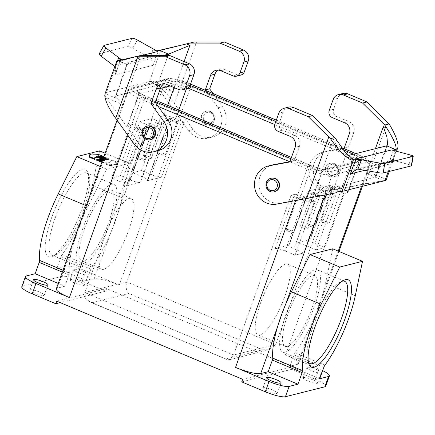 <?xml version="1.0" encoding="UTF-8"?>
<svg xmlns="http://www.w3.org/2000/svg" width="435" height="435" viewBox="0 0 435 435"><rect width="100%" height="100%" fill="white"/><g stroke="black" fill="none" stroke-linecap="round" stroke-linejoin="round"><path stroke-width="0.33" stroke-dasharray="2.17 1.63" d="M353.356 160.02L353.769 159.868M395.806 149.297L396.274 149.227M110.892 165.871L109.457 165.485L110.892 165.871L111.126 165.224L110.017 164.756L109.783 165.403M110.006 165.67L110.24 165.023L111.126 165.224M110.947 165.267L110.713 165.914M110.017 164.756L109.691 165.425M110.088 165.594L110.245 164.968L110.011 165.615M109.919 164.783L110.316 164.952M110.245 164.968L109.799 164.816L109.566 165.458M109.457 165.485L109.691 164.843L110.24 165.023M110.871 159.618L111.132 161.086L108.522 162.255L102.111 161.82L107.287 164L113.948 164.637L116.613 163.603L116.047 161.793L110.871 159.618L110.637 160.265L115.819 162.44L116.384 164.251L113.714 165.284L107.059 164.642L107.287 164M116.047 161.793L115.819 162.44M107.059 164.642L101.877 162.467L102.111 161.82M101.877 162.467L108.288 162.897L110.898 161.728L110.637 160.265M94.765 157.742L94.863 159.514M89.121 155.534L91.785 154.496L98.446 155.137L103.622 157.312M98.674 154.496L98.446 155.137M96.537 160.096L98.712 160.292L101.056 161.619M99.289 161.341L99.968 161.249L99.457 160.874M99.06 160.7L97.706 160.417L97.935 159.775L97.706 160.417L98.968 160.95M102.513 160.531L103.296 160.493L102.627 160.21M98.484 158.976L98.256 159.623L100.833 160.455L98.625 159.531L98.788 159.074M101.067 159.814L100.833 160.455M98.625 159.531L99.24 158.791M99.006 159.433L103.062 161.14L103.296 160.493M103.062 161.14L102.279 161.178M102.79 160.624L102.557 161.265M102.247 161.167L99.914 160.412L102.176 161.363M100.148 159.77L99.914 160.412M101.208 161.2L97.75 159.748L97.897 159.346M97.75 159.748L98.256 159.623M102.687 160.036L103.987 160.319L102.769 159.808M103.987 160.319L103.758 160.966L103.361 161.064L103.595 160.417M103.361 161.064L99.305 159.357L99.474 158.889M99.305 159.357L99.93 158.617M99.697 159.259L103.758 160.966M102.877 159.509L104.188 160.27L105.205 160.015L102.959 159.281M104.008 160.254L104.971 160.662L103.954 160.917L100.208 159.128L103.699 160.336L104.242 159.612M103.699 160.336L103.932 159.689M105.205 160.015L104.971 160.662M103.954 160.917L104.188 160.27M102.997 160.51L103.225 159.868M103.307 160.433L103.535 159.786M100.208 159.128L100.333 158.786M100.605 159.031L100.838 158.389M104.851 160.085L103.856 159.754L104.21 159.074L105.085 159.438L104.21 159.074L103.981 159.716L104.851 160.085L105.085 159.438M103.1 158.895L103.225 158.933C104.699 159.803 105.754 160.064 106.379 159.721L103.274 158.411M103.171 159.379L101.698 158.759L102.089 158.655L106.151 160.363C105.52 160.711 104.465 160.45 102.992 159.574L100.931 158.949L103.155 159.384L103.405 158.731M103.155 159.384L103.383 158.737M101.698 158.759L101.877 158.258M102.089 158.655L102.323 158.014M106.379 159.721L106.151 160.363M102.992 159.574L103.225 158.933M100.931 158.949L101.094 158.498M101.409 158.829L101.643 158.182M105.319 159.455L105.547 158.808M105.526 159.525L105.101 159.373M104.373 159.118L104.857 158.411L105.759 158.884M105.33 158.731L104.607 158.476M104.623 159.058L104.857 158.411M105.199 159.346L105.433 158.699M105.384 159.433L105.613 158.791M105.558 159.52L105.792 158.873M105.727 159.601L105.961 158.954M103.323 158.28L107.461 159.449L103.525 157.709M103.514 157.742L104.074 158.019L103.405 158.052M103.84 158.661L103.247 158.367L103.639 158.269L107.233 160.091L102.23 158.623L103.84 158.661L104.074 158.019M103.399 158.775L103.628 158.128M103.247 158.367L103.367 158.035M103.639 158.269L103.873 157.622M107.461 159.449L107.233 160.091M106.782 160.205L107.01 159.558M102.23 158.623L102.432 158.057M102.66 158.514L102.894 157.872M104.411 157.486L108.07 159.292L108.467 159.194L106.988 158.574L107.418 158.465L109.294 158.987L105.237 157.28L104.84 157.383L106.439 158.052L104.411 157.486L104.177 158.133L105.776 158.802L106.439 158.052M105.776 158.802L106.01 158.161M106.205 158.699L104.607 158.025L104.84 157.383M104.607 158.025L105.237 157.28M105.004 157.927L108.663 159.732L108.897 159.085M109.294 158.987L109.06 159.629M108.663 159.732L107.184 159.107L107.418 158.465M107.184 159.107L106.754 159.215L106.988 158.574M106.754 159.215L108.239 159.841L108.467 159.194M108.239 159.841L107.842 159.939L108.07 159.292M107.842 159.939L103.786 158.231L104.014 157.59M103.786 158.231L104.177 158.133M160.069 153.756A4.181 0.783 19.8 0 0 165.322 154.844A4.181 0.783 19.8 0 0 161.651 152.69A4.181 0.783 19.8 0 0 157.448 152.011A4.181 0.783 19.8 0 0 160.069 153.756M172.135 120.256A4.181 0.783 19.8 0 0 177.382 121.343A4.181 0.783 19.8 0 0 173.712 119.19A4.181 0.783 19.8 0 0 169.509 118.51A4.181 0.783 19.8 0 0 172.135 120.256M307.3 367.271A7.667 1.441 -160.2 0 1 315.582 369.152A7.667 1.441 -160.2 0 1 321.334 372.735A7.667 1.441 -160.2 0 1 313.63 371.49A7.667 1.441 -160.2 0 1 306.903 367.542A7.667 1.441 -160.2 0 1 307.3 367.271M303.592 377.58A7.667 1.441 19.8 0 0 303.195 377.846A7.667 1.441 19.8 0 0 309.921 381.799A7.667 1.441 19.8 0 0 317.621 383.045A7.667 1.441 19.8 0 0 311.868 379.456A7.667 1.441 19.8 0 0 303.592 377.58M271.282 178.176A6.971 6.596 -104.1 0 0 266.785 182.33A6.971 6.596 -104.1 0 0 268.08 189.47A6.971 6.596 -104.1 0 0 274.686 191.699M359.653 169.258L394.148 160.586L409.107 164.615A5.579 0.778 -169.9 0 1 411.559 165.719M325.472 167.573A6.971 6.596 75.9 0 1 329.975 163.419A6.971 6.596 75.9 0 1 338.071 168.573A6.971 6.596 75.9 0 1 333.373 176.942A6.971 6.596 75.9 0 1 326.767 174.712A6.971 6.596 75.9 0 1 325.472 167.573M344.128 148.308L348.506 147.204L353.769 132.588A8.363 7.912 -104.1 0 0 349.115 121.735L336.717 116.52A5.579 5.274 75.9 0 1 333.612 109.283L337.511 98.462A8.363 7.912 75.9 0 1 342.91 93.476M387.471 122.235L365.313 183.782L335.363 189.345A19.521 18.466 75.9 0 1 313.63 174.12A19.521 18.466 75.9 0 1 326.913 151.25A19.521 18.466 75.9 0 1 327.985 151.016L343.128 148.204M344.237 147.998L348.506 147.204M365.313 183.782L385.66 180.297L383.572 180.677L366.46 173.489L373.415 173.989L386.313 179.454A25.094 4.709 -160.2 0 1 386.258 179.775M205.614 90.404L208.109 93.889L339.583 149.151L323.602 152.119A19.521 18.466 -104.1 0 0 322.531 152.353A19.521 18.466 -104.1 0 0 309.252 175.223A19.521 18.466 -104.1 0 0 330.981 190.443L383.572 180.677M348.136 155.534L345.537 156.187L351.643 158.753M338.136 191.569L325.782 186.376A13.942 2.615 19.8 0 0 334.238 187.577L375.405 177.224A13.942 2.615 19.8 0 0 376.128 176.735A13.942 2.615 19.8 0 0 373.959 174.261M385.66 180.297L386.285 179.383L373.42 173.978M391.614 149.934L395.638 151.902C393.588 150.858 392.919 150.2 393.637 149.923M394.148 160.586L391.543 160.542L388.895 162.994L388.672 164.294L365.014 170.243M289.819 161.961L294.201 160.863L299.459 146.247A8.363 7.912 -104.1 0 0 294.805 135.388L282.407 130.179A5.579 5.274 75.9 0 1 279.308 122.942L283.201 112.116A8.363 7.912 75.9 0 1 288.601 107.13M336.82 140.63L333.4 139.195L338.838 149.689L344.536 156.056L345.537 156.187L334.238 187.577M325.782 186.376C322.781 185.865 319.692 185.756 316.533 186.044L333.64 193.232L335.918 192.803M263.295 387.715A7.667 1.441 19.8 0 0 262.898 387.982A7.667 1.441 19.8 0 0 269.629 391.935A7.667 1.441 19.8 0 0 277.329 393.175A7.667 1.441 19.8 0 0 271.576 389.591A7.667 1.441 19.8 0 0 263.295 387.715M338.245 251.131L313.82 318.975A59.948 15.829 112.8 0 0 322.911 293.717A59.948 15.829 -67.2 0 0 325.527 283.256L355.275 295.762M297.491 364.329L313.82 318.975A59.948 15.829 -67.2 0 1 295.175 352.709A2.789 0.734 112.8 0 0 294.071 354.868L289.987 366.216L297.491 364.329A20.913 3.926 19.8 0 0 298.573 363.595A20.913 3.926 19.8 0 0 285.463 354.857L318.937 368.929L315.228 379.233L291.673 369.337L292.597 366.759L106.646 288.601L56.719 301.156M332.753 248.82L325.527 283.256M277.59 326.674L285.567 304.516M104.395 236.896A38.34 10.125 -67.2 0 1 131.294 198.523A38.34 10.125 -67.2 0 1 125.775 237.793A38.34 10.125 -67.2 0 1 101.583 269.216A38.34 10.125 -67.2 0 1 104.395 236.896M84.559 228.56A38.34 10.125 -67.2 0 1 111.463 190.187A38.34 10.125 -67.2 0 1 105.939 229.452A38.34 10.125 -67.2 0 1 81.747 260.875A38.34 10.125 -67.2 0 1 84.559 228.56M82.59 229.055A44.615 11.778 -67.2 0 1 113.894 184.402A44.615 11.778 -67.2 0 1 107.467 230.093A44.615 11.778 -67.2 0 1 79.317 266.66A44.615 11.778 -67.2 0 1 82.59 229.055M55.316 217.592A44.615 11.778 112.8 0 0 52.042 255.198A44.615 11.778 112.8 0 0 55.68 254.877A44.615 11.778 112.8 0 0 80.192 218.631A44.615 11.778 112.8 0 0 88.93 175.762A44.615 11.778 112.8 0 0 86.619 172.94A44.615 11.778 112.8 0 0 55.316 217.592M51.961 216.771A47.404 12.517 112.8 0 0 52.347 256.384A47.404 12.517 112.8 0 0 78.392 217.875A47.404 12.517 112.8 0 0 87.674 172.325A47.404 12.517 112.8 0 0 51.961 216.771M85.874 270.967A16.731 3.137 19.8 0 0 65.745 266.035L62.031 276.345A16.731 3.137 -160.2 0 1 82.166 281.276L85.874 270.967L119.348 285.039A20.913 3.926 19.8 0 0 94.183 278.873L86.679 280.76L90.855 269.162A2.789 0.734 -67.2 0 1 91.948 267.014A59.948 15.829 112.8 0 0 111.066 231.969L119.043 209.811A59.948 15.829 112.8 0 0 122.099 197.833L129.331 163.397L106.559 169.123L87.962 206.418A59.948 15.829 112.8 0 0 82.813 217.516L73.722 242.768A59.948 15.829 112.8 0 0 69.372 272.908A2.789 0.734 -67.2 0 1 68.98 274.893L64.897 286.235L58.257 283.446M106.559 169.123L100.354 166.518M30.232 289.753A7.667 1.441 19.8 0 0 29.841 290.025A7.667 1.441 19.8 0 0 36.567 293.973A7.667 1.441 19.8 0 0 44.267 295.218A7.667 1.441 19.8 0 0 38.514 291.629A7.667 1.441 19.8 0 0 30.232 289.753M74.238 269.314A7.667 1.441 -160.2 0 1 82.519 271.19A7.667 1.441 -160.2 0 1 88.272 274.779A7.667 1.441 -160.2 0 1 80.573 273.533A7.667 1.441 -160.2 0 1 73.841 269.58A7.667 1.441 -160.2 0 1 74.238 269.314M70.53 279.623A7.667 1.441 19.8 0 0 70.133 279.89A7.667 1.441 19.8 0 0 76.859 283.843A7.667 1.441 19.8 0 0 84.564 285.088A7.667 1.441 19.8 0 0 78.811 281.499A7.667 1.441 19.8 0 0 70.53 279.623M99.577 150.891L92.35 185.326A59.948 15.829 -67.2 0 1 62.194 254.508A2.789 0.734 112.8 0 0 61.101 256.661L56.925 268.254L86.679 280.76M129.331 163.397L105.139 153.229M201.508 115.471A6.971 6.596 75.9 0 1 206.005 111.316A6.971 6.596 75.9 0 1 214.102 116.466A6.971 6.596 75.9 0 1 209.404 124.834A6.971 6.596 75.9 0 1 202.802 122.605A6.971 6.596 75.9 0 1 201.508 115.471M99.196 53.788A5.579 1.289 -150.3 0 1 99.479 53.603L127.624 46.529A5.579 1.289 -150.3 0 1 132.697 48.285L148.585 57.224L114.095 65.897M121.963 60.025L122.447 60.383L121.795 60.063M141.288 55.647L122.447 60.383M114.84 66.555L115.215 66.985L115.846 73.205L115.003 74.88L153.354 65.239C153.446 62.955 152.321 60.623 149.993 58.241L148.585 57.224M156.437 50.743L152.93 49.737L157.78 51.499M147.318 126.074A6.971 6.596 -104.1 0 0 142.816 130.228A6.971 6.596 -104.1 0 0 144.11 137.362A6.971 6.596 -104.1 0 0 150.717 139.591M186.452 88.751A5.579 5.274 75.9 0 1 183.233 88.495L170.835 83.286A8.363 7.912 -104.1 0 0 166.012 82.9A8.363 7.912 -104.1 0 0 163.908 83.792M158.155 150.662A19.521 18.466 75.9 0 1 138.689 143.164L106.037 97.57L123.143 104.759L117.504 98.832L105.145 93.639M104.77 95.651L106.037 97.57M118.396 60.878A13.942 3.681 112.8 0 0 118.673 60.835L127.352 64.483L162.456 55.653M153.321 81.524L165.675 86.717A13.942 2.615 19.8 0 0 157.225 85.516L116.053 95.869A13.942 2.615 19.8 0 0 115.335 96.358A13.942 2.615 19.8 0 0 117.504 98.832M105.199 93.318A25.094 4.709 -160.2 0 1 106.499 92.443L117.814 61.02M160.732 50.226L149.422 81.649L106.499 92.443M149.422 81.649A25.094 4.709 -160.2 0 1 153.327 81.524L154.517 83.145C161.108 87.473 167.736 94.27 174.402 103.541L196.56 41.994M123.143 104.759L140.01 57.909C132.392 61.243 124.84 65.098 127.352 64.483L126.802 64.494L115.335 96.358M118.673 60.835L120.424 60.394L115.003 74.88M240.762 75.092A5.579 5.274 75.9 0 1 237.543 74.836L225.145 69.627A8.363 7.912 -104.1 0 0 220.322 69.247A8.363 7.912 -104.1 0 0 218.218 70.133M165.675 86.717L173.07 92.204L155.964 85.015L154.517 83.145M213.003 93.514L222.41 106.64A19.521 18.466 75.9 0 1 212.465 137.003A19.521 18.466 75.9 0 1 192.999 129.505L174.402 103.541M188.621 130.609A19.521 18.466 -104.1 0 0 208.082 138.107A19.521 18.466 -104.1 0 0 218.027 107.744L208.109 93.889L190.786 86.608L179.519 117.901L188.621 130.609L192.999 129.505M155.964 85.015L179.519 117.901L119.348 285.039M166.523 87.016L153.327 81.524M94.183 278.873L111.066 231.969A59.948 15.829 112.8 0 0 119.043 209.811L165.621 80.448A20.913 3.926 -160.2 0 1 190.786 86.608A2.789 0.734 -67.2 0 0 190.998 84.265C181.645 80.187 169.944 77.658 167.421 78.784L130.63 88.033C130.011 87.832 129.048 88.626 127.749 90.431A20.913 3.926 -160.2 0 1 128.831 89.697L165.621 80.448A2.789 2.637 -104.1 0 1 169.03 78.909L132.24 88.164A18.123 3.398 19.8 0 0 142.658 96.369L155.605 101.806M56.925 268.254L65.745 266.035M242.67 379.315L292.597 366.759M106.646 288.601L105.721 291.178L60.204 302.619M21.75 286.844A16.731 3.137 -160.2 0 1 22.615 286.257L26.328 275.948M62.031 276.345L22.615 286.257M105.721 291.178L82.166 281.276M64.897 286.235L57.393 288.122A20.913 3.926 19.8 0 0 56.311 288.856M57.393 288.122L73.722 242.768A59.948 15.829 -67.2 0 1 82.813 217.516L128.831 89.697A2.789 2.637 -104.1 0 1 132.24 88.164M127.863 135.258L140.858 99.164A20.913 3.926 -160.2 0 1 127.749 90.431L117.048 120.158M158.177 106.444L140.858 99.164A2.789 0.734 -67.2 0 1 142.658 96.369M333.64 193.232L281.053 202.998A19.521 18.466 75.9 0 1 259.32 187.779A19.521 18.466 75.9 0 1 272.604 164.908M294.201 160.863L289.933 161.651M285.463 354.857L356.901 156.431A20.913 3.926 -160.2 0 1 370.011 165.169A20.913 3.926 -160.2 0 1 368.929 165.898L332.139 175.153A20.913 3.926 -160.2 0 1 306.974 168.987L289.65 161.706M290.988 158.715L308.779 166.192A2.789 0.734 112.8 0 0 306.974 168.987L295.599 200.589M343.601 148.406L339.583 149.151L356.901 156.431A2.789 0.734 -67.2 0 0 357.108 154.082L366.281 158.802L368.298 160.368C369.701 161.238 370.272 162.837 370.011 165.169L362.393 186.327M241.74 381.892L291.673 369.337M315.228 379.233A16.731 3.137 -160.2 0 1 325.712 386.226M322.656 370.615A16.731 3.137 19.8 0 0 318.937 368.929M289.987 366.216L319.741 378.716M308.437 362.197A44.615 11.778 -67.2 0 1 307.703 360.729A44.615 11.778 -67.2 0 1 316.441 317.854A44.615 11.778 -67.2 0 1 340.953 281.614A44.615 11.778 -67.2 0 1 342.519 281.108M317.996 270.217A44.615 11.778 112.8 0 0 317.316 269.825A44.615 11.778 112.8 0 0 289.166 306.392A44.615 11.778 112.8 0 0 282.739 352.084A44.615 11.778 112.8 0 0 310.313 316.876A44.615 11.778 112.8 0 0 317.996 270.217M315.467 275.948A38.34 10.125 112.8 0 0 314.886 275.611A38.34 10.125 112.8 0 0 290.694 307.034A38.34 10.125 112.8 0 0 285.17 346.303A38.34 10.125 112.8 0 0 308.866 316.044A38.34 10.125 112.8 0 0 315.467 275.948M288.193 264.48A38.34 10.125 -67.2 0 1 281.592 304.582A38.34 10.125 -67.2 0 1 257.901 334.836A38.34 10.125 -67.2 0 1 263.425 295.572A38.34 10.125 -67.2 0 1 287.611 264.148A38.34 10.125 -67.2 0 1 288.193 264.48M288.671 231.349A4.181 0.783 19.8 0 0 293.919 232.437A4.181 0.783 19.8 0 0 290.254 230.278A4.181 0.783 19.8 0 0 286.051 229.598A4.181 0.783 19.8 0 0 288.671 231.349M300.732 197.849A4.181 0.783 19.8 0 0 305.984 198.936A4.181 0.783 19.8 0 0 302.314 196.778A4.181 0.783 19.8 0 0 298.111 196.098A4.181 0.783 19.8 0 0 300.732 197.849M309.693 226.064A4.181 0.783 19.8 0 0 314.945 227.146A4.181 0.783 19.8 0 0 311.275 224.993A4.181 0.783 19.8 0 0 307.072 224.313A4.181 0.783 19.8 0 0 309.693 226.064M321.753 192.564A4.181 0.783 19.8 0 0 327.006 193.646A4.181 0.783 19.8 0 0 323.335 191.492A4.181 0.783 19.8 0 0 319.132 190.813A4.181 0.783 19.8 0 0 321.753 192.564M302.689 227.826A4.181 0.783 19.8 0 0 307.937 228.908A4.181 0.783 19.8 0 0 304.266 226.755A4.181 0.783 19.8 0 0 300.068 226.075A4.181 0.783 19.8 0 0 302.689 227.826M314.75 194.325A4.181 0.783 19.8 0 0 319.997 195.407A4.181 0.783 19.8 0 0 316.327 193.254A4.181 0.783 19.8 0 0 312.129 192.575A4.181 0.783 19.8 0 0 314.75 194.325M308.622 190.867L289.139 244.981A8.363 1.571 19.8 0 0 288.709 245.275A8.363 1.571 19.8 0 0 293.951 248.771L303.869 252.936L323.352 198.822L313.434 194.652A8.363 1.571 -160.2 0 1 308.192 191.161A8.363 1.571 -160.2 0 1 308.622 190.867L315.631 189.105A8.363 1.571 -160.2 0 1 325.695 191.569L335.613 195.739L316.131 249.853L324.891 247.651L344.373 193.537L334.455 189.366A8.363 1.571 -160.2 0 1 329.213 185.87A8.363 1.571 -160.2 0 1 329.648 185.582L333.15 184.701L341.828 188.344A9.76 1.832 -160.2 0 1 347.946 192.422A9.76 1.832 -160.2 0 1 347.44 192.765L344.373 193.537M323.711 222.535A4.181 0.783 19.8 0 0 328.958 223.623A4.181 0.783 19.8 0 0 325.288 221.469A4.181 0.783 19.8 0 0 321.09 220.79A4.181 0.783 19.8 0 0 323.711 222.535M335.771 189.035A4.181 0.783 19.8 0 0 341.018 190.122A4.181 0.783 19.8 0 0 337.353 187.969A4.181 0.783 19.8 0 0 333.15 187.289A4.181 0.783 19.8 0 0 335.771 189.035M329.648 185.582L310.166 239.696A8.363 1.571 19.8 0 0 309.731 239.989A8.363 1.571 19.8 0 0 314.973 243.486L324.891 247.651M316.131 249.853L306.213 245.688A8.363 1.571 19.8 0 0 296.148 243.219L315.631 189.105M310.166 239.696L296.148 243.219M335.613 195.739L323.352 198.822M289.139 244.981L275.127 248.505L294.609 194.391A8.363 1.571 -160.2 0 1 304.674 196.854L314.592 201.024L295.109 255.144L303.869 252.936M295.109 255.144L285.191 250.973A8.363 1.571 19.8 0 0 275.127 248.505M314.592 201.024L311.525 201.796A9.76 1.832 -160.2 0 1 299.78 198.92L291.107 195.271L294.609 194.391M333.15 184.701L275.627 344.471L269.124 349.735L262.778 349.735L225.988 358.989L226.923 359.571L229.294 359.75L233.584 355.042L291.107 195.271M145.845 131.865L126.362 185.979A8.363 1.571 19.8 0 0 126.797 185.685A8.363 1.571 19.8 0 0 121.555 182.194L111.637 178.024L131.12 123.91L141.038 128.075A8.363 1.571 -160.2 0 1 146.28 131.571A8.363 1.571 -160.2 0 1 145.845 131.865L142.343 132.746L84.82 292.516L233.584 355.042L275.627 344.471L126.868 281.945C125.101 286.594 126.797 292.211 128.896 293.462L262.778 349.735M167.676 105.352L163.968 115.65A9.76 1.832 -160.2 0 1 175.713 118.527L184.391 122.17L126.868 281.945L84.82 292.516L85.597 298.399L90.246 302.118L92.106 302.716L128.896 293.462M146.057 157.28A4.181 0.783 19.8 0 0 151.304 158.367A4.181 0.783 19.8 0 0 147.634 156.214A4.181 0.783 19.8 0 0 143.436 155.534A4.181 0.783 19.8 0 0 146.057 157.28M158.117 123.779A4.181 0.783 19.8 0 0 163.364 124.867A4.181 0.783 19.8 0 0 159.699 122.713A4.181 0.783 19.8 0 0 155.496 122.034A4.181 0.783 19.8 0 0 158.117 123.779M139.048 159.047A4.181 0.783 19.8 0 0 144.3 160.129A4.181 0.783 19.8 0 0 140.63 157.976A4.181 0.783 19.8 0 0 136.427 157.296A4.181 0.783 19.8 0 0 139.048 159.047M151.108 125.546A4.181 0.783 19.8 0 0 156.361 126.628A4.181 0.783 19.8 0 0 152.69 124.475A4.181 0.783 19.8 0 0 148.487 123.796A4.181 0.783 19.8 0 0 151.108 125.546M125.035 162.57A4.181 0.783 19.8 0 0 130.282 163.658A4.181 0.783 19.8 0 0 126.612 161.499A4.181 0.783 19.8 0 0 122.414 160.819A4.181 0.783 19.8 0 0 125.035 162.57M137.096 129.07A4.181 0.783 19.8 0 0 142.343 130.152A4.181 0.783 19.8 0 0 138.673 127.999A4.181 0.783 19.8 0 0 134.475 127.319A4.181 0.783 19.8 0 0 137.096 129.07M131.12 123.91L128.053 124.682L139.184 93.753L160.428 88.414M142.343 132.746L133.665 129.097A9.76 1.832 -160.2 0 1 127.547 125.019A9.76 1.832 -160.2 0 1 128.053 124.682M130.315 179.992A8.363 1.571 19.8 0 0 140.38 182.455L159.862 128.341A8.363 1.571 -160.2 0 1 149.798 125.873L139.88 121.708L120.397 175.822L130.315 179.992L149.798 125.873M120.397 175.822L111.637 178.024M126.362 185.979L140.38 182.455M166.871 126.58L147.389 180.694A8.363 1.571 19.8 0 0 147.818 180.4A8.363 1.571 19.8 0 0 142.577 176.909L132.659 172.738L152.141 118.624L162.059 122.79A8.363 1.571 -160.2 0 1 167.301 126.286A8.363 1.571 -160.2 0 1 166.871 126.58L159.862 128.341M152.141 118.624L139.88 121.708M147.389 180.694L161.401 177.17L180.884 123.056A8.363 1.571 -160.2 0 1 170.819 120.587L160.901 116.417L141.418 170.536L151.336 174.707A8.363 1.571 19.8 0 0 161.401 177.17M184.391 122.17L180.884 123.056M141.418 170.536L132.659 172.738M163.968 115.65L160.901 116.417M109.75 165.784L108.891 165.208L111.474 166.137L109.75 165.784M109.984 165.137L111.708 165.496L109.12 164.56L109.984 165.137M110.082 165.11L109.424 164.675L111.403 165.387L110.082 165.11M109.854 165.757L111.17 166.029L109.196 165.316L109.854 165.757M110.207 165.691L110.436 165.044L110.822 165.159L110.436 165.044L110.196 165.697L110.588 165.806L110.196 165.697M110.822 165.159L110.588 165.806M110.501 165.028L110.272 165.67M274.257 191.808A6.971 6.596 75.9 0 1 267.645 189.584A6.971 6.596 75.9 0 1 266.35 182.444M410.798 155.099L409.107 164.615M327.588 167.877A5.579 5.274 75.9 0 1 336.636 166.54A5.579 5.274 75.9 0 1 333.422 175.468A5.579 5.274 75.9 0 1 327.588 167.877M325.913 167.464A6.971 6.596 -104.1 0 0 327.212 174.604A6.971 6.596 -104.1 0 0 333.824 176.827A6.971 6.596 -104.1 0 0 338.506 168.454A6.971 6.596 -104.1 0 0 330.41 163.31A6.971 6.596 -104.1 0 0 325.913 167.464M337.511 98.462L333.134 99.561M333.612 109.283L329.235 110.387M336.717 116.52L332.34 117.624M349.115 121.735L344.737 122.833M353.769 132.588L349.392 133.692M335.363 189.345L330.981 190.443M386.71 145.834L375.405 177.224M366.46 173.489L375.394 148.683M388.183 171.705L395.632 151.016M392.696 160.401L395.638 151.902M393.463 150.428L388.672 164.294M299.459 146.247L295.082 147.351M294.805 135.388L290.428 136.492M282.407 130.179L278.03 131.283M279.308 122.942L274.925 124.04M283.201 112.116L278.824 113.22M333.4 139.195L316.533 186.044M294.071 354.868L323.825 367.374M324.923 365.215L295.175 352.709M87.962 206.418L86.25 205.695M122.099 197.833L92.35 185.326M203.624 115.77A5.579 5.274 75.9 0 1 212.666 114.432A5.579 5.274 75.9 0 1 209.452 123.361A5.579 5.274 75.9 0 1 203.624 115.77M201.943 115.362A6.971 6.596 -104.1 0 0 203.243 122.501A6.971 6.596 -104.1 0 0 209.855 124.72A6.971 6.596 -104.1 0 0 214.537 116.352A6.971 6.596 -104.1 0 0 206.44 111.202A6.971 6.596 -104.1 0 0 201.943 115.362M99.479 53.603L104.182 45.354M132.327 38.28L127.624 46.529M132.697 48.285L137.4 40.036M152.93 49.737L149.993 58.241M150.287 139.7A6.971 6.596 75.9 0 1 143.68 137.476A6.971 6.596 75.9 0 1 142.381 130.337M178.856 89.594L183.233 88.495M166.458 84.385L170.835 83.286M134.312 144.262L138.689 143.164M157.225 85.516L167.975 55.658M127.352 64.483L116.053 95.869M140.01 57.909L136.59 56.468M115.215 66.985L117.412 61.117M153.354 65.239L158.318 50.868M220.768 70.731L225.145 69.627M233.165 75.94L237.543 74.836M184.103 61.563L173.07 92.204M218.027 107.744L222.41 106.64M91.948 267.014L62.194 254.508M90.855 269.162L61.101 256.661M68.98 274.893L62.341 272.103M63.015 270.238L69.372 272.908M281.053 202.998L276.676 204.102M308.779 166.192A18.123 3.398 19.8 0 0 330.589 171.531A2.789 2.637 75.9 0 1 332.139 175.153L324.983 195.021M330.589 171.531L367.379 162.282A2.789 2.637 75.9 0 1 368.929 165.898L361.496 186.55M327.985 151.016L323.602 152.119M313.434 194.652L293.951 248.771M334.455 189.366L314.973 243.486M325.695 191.569L306.213 245.688M304.674 196.854L285.191 250.973M225.988 358.989L92.106 302.716M141.038 128.075L121.555 182.194M162.059 122.79L142.577 176.909M170.819 120.587L151.336 174.707M170.199 85.956L175.098 84.727A9.76 1.832 -160.2 0 1 186.843 87.604L187.98 88.077M175.713 118.527L178.774 110.017M186.43 88.756L186.843 87.604A2.789 0.734 -67.2 0 1 188.649 84.803L190.057 85.396M348.343 155.48L352.959 157.421A9.76 1.832 -160.2 0 1 359.076 161.499A9.76 1.832 -160.2 0 1 358.576 161.842L322.661 170.873A9.76 1.832 -160.2 0 1 310.916 167.997L144.801 98.174A9.76 1.832 -160.2 0 1 138.683 94.096A9.76 1.832 -160.2 0 1 139.184 93.753A2.789 2.637 -104.1 0 0 137.634 90.137L173.549 81.106A2.789 2.637 -104.1 0 1 175.098 84.727L174.071 87.587M274.768 124.557L347.913 155.3M341.828 188.344L352.959 157.421A2.789 0.734 -67.2 0 1 354.764 154.626A12.55 2.354 -160.2 0 1 361.98 160.308L326.065 169.335A12.55 2.354 -160.2 0 1 310.965 165.637L291.45 157.437M347.44 192.765L358.576 161.842A2.789 2.637 75.9 0 1 361.98 160.308M311.525 201.796L322.661 170.873A2.789 2.637 75.9 0 1 326.065 169.335M299.78 198.92L310.916 167.997A2.789 0.734 112.8 0 0 311.128 165.648A2.789 0.734 112.8 0 0 310.965 165.637M133.665 129.097L144.801 98.174A2.789 0.734 -67.2 0 0 145.002 95.825L138.52 92.242L138.683 94.096L127.547 125.019M173.549 81.106A12.55 2.354 -160.2 0 1 188.649 84.803M275.855 121.457L343.269 149.792M353.639 154.153L354.764 154.626M156.067 100.528L144.85 95.82A2.789 0.734 -67.2 0 1 145.002 95.825L156.083 100.48M144.85 95.82A12.55 2.354 -160.2 0 1 137.634 90.137M367.379 162.282A18.123 3.398 19.8 0 0 356.956 154.077L355.825 153.599M341.644 147.639L276.317 120.18M190.519 84.118A18.123 3.398 19.8 0 0 169.03 78.909M356.956 154.077A2.789 0.734 -67.2 0 1 357.108 154.082L355.912 153.577M110.751 165.18L110.523 165.822M116.384 164.251L116.613 163.603M110.898 161.728L111.132 161.086M94.596 158.041L94.83 157.399M99.968 161.249L100.197 160.607M169.509 118.51L157.448 152.011M177.382 121.343L165.322 154.844M317.621 383.045L321.334 372.735M303.195 377.846L306.903 367.542M333.373 176.942L333.814 176.833C336.657 176.387 338.31 173.984 338.773 169.612C337.81 164.887 335.021 162.788 330.41 163.31L329.975 163.419M376.128 176.735L387.601 144.871M389.26 171.433L396.524 151.255M388.901 162.994L393.332 150.167M356.716 169.302L391.543 160.548M353.16 159.678L344.536 156.056M277.329 393.175L281.043 382.871M262.898 387.982L266.611 377.672M81.747 260.875L101.583 269.216M111.463 190.187L131.294 198.523M52.042 255.198L79.317 266.66M86.619 172.94L113.894 184.402M88.93 175.762L87.674 172.325M55.68 254.877L52.347 256.384M44.267 295.218L47.98 284.909M29.841 290.025L33.549 279.716M84.564 285.088L88.272 274.779M70.133 279.89L73.841 269.58M209.404 124.834L209.844 124.725C212.688 124.285 214.346 121.876 214.808 117.51C213.841 112.785 211.051 110.68 206.44 111.202L206.005 111.316M161.635 84.004L166.012 82.9M126.83 64.549L118.206 60.927M115.846 73.205L120.696 60.247M215.945 70.345L220.322 69.247M212.465 137.003L208.082 138.107M298.573 363.595L338.957 251.43M322.531 152.353L326.913 151.25M307.703 360.729L308.959 364.166M340.953 281.614L344.286 280.102M282.739 352.084L310.014 363.546M317.316 269.825L344.591 281.287M314.886 275.611L287.611 264.148M285.17 346.303L257.901 334.836M298.111 196.098L286.051 229.598M305.984 198.936L293.919 232.437M319.132 190.813L307.072 224.313M327.006 193.646L314.945 227.146M312.129 192.575L300.068 226.075M319.997 195.407L307.937 228.908M288.709 245.275L308.192 191.161M333.15 187.289L321.09 220.79M341.018 190.122L328.958 223.623M309.731 239.989L329.213 185.87M269.124 349.735L229.294 359.75M226.929 359.555L90.252 302.108M155.496 122.034L143.436 155.534M163.364 124.867L151.304 158.367M148.487 123.796L136.427 157.296M156.361 126.628L144.3 160.129M134.475 127.319L122.414 160.819M142.343 130.152L130.282 163.658M126.797 185.685L146.28 131.571M147.818 180.4L167.301 126.286M347.946 192.422L359.076 161.499L360.37 160.178L324.472 169.204C322.351 169.394 317.903 168.209 311.123 165.643L291.466 157.383M276.334 120.131L341.578 147.557M111.474 166.137L111.708 165.496M108.891 165.208L109.12 164.56M109.424 164.675L109.196 165.316M111.403 165.387L111.17 166.029"/><path stroke-width="0.65" d="M365.014 170.243L350.316 173.935L355.743 159.449L354.215 159.835A13.942 3.681 -67.2 0 1 353.454 159.803A13.942 3.681 -67.2 0 1 353.432 159.797L344.89 151.826L334.847 137.558L330.497 138.651C339.028 151.418 349.539 161.244 353.351 160.02L342.04 191.443L384.959 180.65L388.183 171.705M353.356 160.02L353.769 159.868M160.814 50.003L186.517 43.913L189.937 45.354L168.524 54.13L159.846 50.482A13.942 3.681 112.8 0 0 160.814 50.003L160.336 50.324M118.206 60.922L139.967 55.647L117.896 60.797A13.942 3.681 112.8 0 0 117.912 60.802A13.942 3.681 112.8 0 0 118.396 60.878M118.298 60.895L117.814 61.02M395.388 149.482L386.71 145.834L387.601 144.871L386.965 137.123L383.327 126.639L386.753 128.075C391.636 135.747 397.318 146.106 395.806 149.297L396.356 149.004A13.942 3.681 -67.2 0 1 395.388 149.482L393.637 149.923L393.463 150.428M395.632 151.016L396.356 149.004M103.856 156.671L98.674 154.496L92.019 153.854L89.349 154.887L89.915 156.698L95.096 158.873L94.83 157.399L97.44 156.236L103.856 156.671L103.622 157.312L94.765 157.742M95.096 158.873L94.863 159.514L89.686 157.339L89.915 156.698M89.686 157.339L89.121 155.534L89.349 154.887M96.771 159.553L98.805 160.406L99.202 160.308L97.94 159.77C98.718 159.531 101.469 161.091 99.517 160.694L101.29 160.977L98.946 159.645L96.771 159.455L96.543 160.194L96.771 159.455M100.197 160.607L99.517 160.694L99.289 161.341L100.311 161.771L100.545 161.129M101.29 160.977L101.056 161.619L100.311 161.771M99.457 160.874L99.06 160.7M98.805 160.406L98.576 161.048L99.202 160.308M98.576 161.048L96.543 160.194M102.627 160.21L99.24 158.791L101.067 159.814L97.984 159.107L102.04 160.809L100.148 159.77L102.513 160.531M102.41 160.716L101.812 161.456L102.04 160.809M101.812 161.456L101.208 161.2M102.769 159.808L99.539 158.715L102.687 160.036M102.959 159.281L100.441 158.487L102.877 159.509M100.333 158.786L100.441 158.487M103.182 158.672L101.165 158.307L103.1 158.895M103.274 158.411L101.926 158.112L103.193 158.644M103.405 158.052L102.464 157.981L103.323 158.28M103.367 158.035L103.481 157.72M266.35 182.444A6.971 6.596 75.9 0 1 270.847 178.29C268.645 178.905 267.123 180.308 266.274 182.493C264.61 189.649 270.2 192.841 274.246 191.808L274.686 191.699A6.971 6.596 -104.1 0 0 279.379 183.331A6.971 6.596 -104.1 0 0 271.282 178.176L270.847 178.29A6.971 6.596 75.9 0 1 278.938 183.434A6.971 6.596 75.9 0 1 274.257 191.808M384.817 163.462L412.967 156.382A5.579 0.778 10.1 0 0 413.25 156.203A5.579 0.778 10.1 0 0 410.798 155.099L391.614 149.934L356.281 158.818L379.271 163.027A5.579 0.778 10.1 0 0 384.817 163.462L383.126 172.978A5.579 0.778 -169.9 0 1 377.58 172.543L357.923 169.144L356.439 169.367L350.316 173.935M413.25 156.203L411.559 165.719A5.579 0.778 -169.9 0 1 411.276 165.898L383.126 172.978M355.743 159.449C356.749 159.297 358.543 159.672 361.132 160.58L356.281 158.818M396.274 149.227L397.786 147.748C398.792 143.284 395.904 135.339 389.124 123.91L366.971 101.942L362.594 103.046L343.351 94.96A8.363 7.912 -104.1 0 0 338.528 94.574A8.363 7.912 -104.1 0 0 333.134 99.561L329.235 110.387A5.579 5.274 -104.1 0 0 332.34 117.624L344.737 122.833A8.363 7.912 75.9 0 1 349.392 133.692L344.128 148.308L343.601 148.406M389.124 123.91L384.774 125.003L362.594 103.046M338.528 94.574L342.91 93.476A8.363 7.912 75.9 0 1 347.734 93.857L366.971 101.942M343.128 148.204L344.237 147.998M386.71 145.834L348.136 155.534M389.26 171.433L386.258 179.775A25.094 4.709 -160.2 0 1 384.959 180.65M342.04 191.443A25.094 4.709 -160.2 0 1 338.136 191.569L335.918 192.803L306.626 198.539L328.784 136.992L330.497 138.651M386.753 128.075L384.774 125.003M393.425 150.418L393.637 149.923M284.224 108.233L288.601 107.13A8.363 7.912 75.9 0 1 293.424 107.516L312.667 115.601L308.284 116.7L289.047 108.614A8.363 7.912 -104.1 0 0 284.224 108.233A8.363 7.912 -104.1 0 0 278.824 113.22L274.925 124.04A5.579 5.274 -104.1 0 0 278.03 131.283L290.428 136.492A8.363 7.912 75.9 0 1 295.082 147.351L289.819 161.961L269.292 165.773A19.521 18.466 -104.1 0 0 268.226 166.007A19.521 18.466 -104.1 0 0 254.943 188.877A19.521 18.466 -104.1 0 0 276.676 204.102L306.626 198.539M312.667 115.601L334.847 137.558M328.784 136.992L308.284 116.7M267.008 377.406A7.667 1.441 -160.2 0 1 275.284 379.282A7.667 1.441 -160.2 0 1 281.043 382.871A7.667 1.441 -160.2 0 1 273.338 381.625A7.667 1.441 -160.2 0 1 266.611 377.672A7.667 1.441 -160.2 0 1 267.008 377.406M328.555 376.503L324.847 386.807A16.731 3.137 -160.2 0 0 325.712 386.226L329.42 375.916A16.731 3.137 19.8 0 1 328.555 376.503L319.741 378.716L323.825 367.374A2.789 0.734 -67.2 0 1 324.923 365.215A59.948 15.829 112.8 0 0 355.275 295.762L362.507 261.326L339.73 267.052L321.139 304.348A59.948 15.829 112.8 0 0 302.521 370.625A2.789 0.734 -67.2 0 1 302.129 372.599L297.959 384.197L268.205 371.691L272.381 360.093A2.789 0.734 112.8 0 0 272.772 358.119A59.948 15.829 -67.2 0 1 277.59 326.674A59.948 15.829 -67.2 0 1 285.567 304.516A59.948 15.829 -67.2 0 1 291.385 291.841L309.981 254.551L332.753 248.82L362.507 261.326M309.981 254.551L339.73 267.052M324.847 386.807L285.431 396.72A16.731 3.137 -160.2 0 1 265.296 391.788L269.009 381.484L235.536 367.412A20.913 3.926 19.8 0 0 260.701 373.578L268.205 371.691M269.009 381.484A16.731 3.137 19.8 0 0 289.139 386.416L297.959 384.197M100.354 166.518L76.805 156.622L99.577 150.891L105.139 153.229M58.257 283.446L35.143 273.735L39.226 262.387A2.789 0.734 112.8 0 0 39.618 260.407A59.948 15.829 -67.2 0 1 58.208 193.912L76.805 156.622M33.946 279.444A7.667 1.441 -160.2 0 1 42.228 281.325A7.667 1.441 -160.2 0 1 47.98 284.909A7.667 1.441 -160.2 0 1 40.276 283.663A7.667 1.441 -160.2 0 1 33.549 279.716A7.667 1.441 -160.2 0 1 33.946 279.444M141.288 55.647L157.78 51.499L137.4 40.036A5.579 1.289 29.7 0 0 132.327 38.28L104.182 45.354A5.579 1.289 29.7 0 0 103.9 45.539A5.579 1.289 29.7 0 0 105.874 47.964L121.963 60.025M114.84 66.555L101.17 56.213A5.579 1.289 -150.3 0 1 99.196 53.788L103.9 45.539M142.381 130.337A6.971 6.596 75.9 0 1 146.878 126.183C144.676 126.802 143.153 128.2 142.305 130.386C140.641 137.547 146.231 140.733 150.276 139.706L150.717 139.591A6.971 6.596 -104.1 0 0 155.415 131.223A6.971 6.596 -104.1 0 0 147.318 126.074L146.878 126.183A6.971 6.596 75.9 0 1 154.974 131.326A6.971 6.596 75.9 0 1 150.287 139.7M135.617 56.74L137.873 56.751L115.715 118.298L134.312 144.262A19.521 18.466 -104.1 0 0 153.778 151.761A19.521 18.466 -104.1 0 0 163.723 121.403L150.978 103.606L156.236 88.99A8.363 7.912 75.9 0 1 161.635 84.004A8.363 7.912 75.9 0 1 166.458 84.385L178.856 89.594A5.579 5.274 -104.1 0 0 182.069 89.849A5.579 5.274 -104.1 0 0 185.669 86.527L189.568 75.701A8.363 7.912 -104.1 0 0 184.913 64.848L165.67 56.757L137.873 56.751M165.67 56.757L170.052 55.658L189.29 63.744A8.363 7.912 75.9 0 1 193.945 74.602L190.051 85.423A5.579 5.274 75.9 0 1 186.452 88.751L182.069 89.849M139.967 55.647L170.052 55.658M163.908 83.792A8.363 7.912 -104.1 0 0 160.618 87.886L155.355 102.502L150.978 103.606M268.226 166.007L272.604 164.908A19.521 18.466 75.9 0 1 273.675 164.675L289.65 161.706L158.177 106.444L168.1 120.299A19.521 18.466 75.9 0 1 158.155 150.662L153.778 151.761M115.715 118.298C109.098 109.016 105.449 101.469 104.77 95.651L105.15 93.639A25.094 4.709 -160.2 0 1 105.199 93.318L116.732 61.297M162.456 55.653L168.524 54.13L167.975 55.658M121.795 60.063L118.423 58.415C120.473 59.459 121.142 60.117 120.424 60.394L120.718 60.204M156.437 50.743L159.846 50.482M218.218 70.133A8.363 7.912 -104.1 0 0 214.923 74.233L209.665 88.849L205.282 89.947L210.545 75.331A8.363 7.912 75.9 0 1 215.945 70.345A8.363 7.912 75.9 0 1 220.768 70.731L233.165 75.94A5.579 5.274 -104.1 0 0 236.379 76.196A5.579 5.274 -104.1 0 0 239.979 72.868L243.872 62.047A8.363 7.912 -104.1 0 0 239.217 51.189L219.979 43.103L224.357 41.999L243.6 50.09A8.363 7.912 75.9 0 1 248.254 60.943L244.356 71.77A5.579 5.274 75.9 0 1 240.762 75.092L236.379 76.196M224.357 41.999L194.244 41.999L160.738 50.226M219.979 43.103L189.899 43.092L194.244 41.999M189.899 43.092L186.517 43.913M209.665 88.849L213.003 93.514M205.282 89.947L205.614 90.404M60.204 302.619L55.789 303.733L56.719 301.156L242.67 379.315L241.74 381.892L265.296 391.788M35.143 273.735L26.328 275.948A16.731 3.137 19.8 0 0 25.458 276.535A16.731 3.137 19.8 0 0 35.947 283.522L32.233 293.832L55.789 303.733M32.233 293.832A16.731 3.137 -160.2 0 1 21.75 286.844L25.458 276.535M117.048 120.158L56.311 288.856A20.913 3.926 19.8 0 0 69.421 297.594L35.947 283.522M158.177 106.444L155.355 102.502M289.933 161.651L289.65 161.706M329.42 375.916A16.731 3.137 19.8 0 0 322.656 370.615M348.87 280.178A47.404 12.517 -67.2 0 1 338.011 335.706A47.404 12.517 -67.2 0 1 308.959 364.166A47.404 12.517 -67.2 0 1 318.241 318.61A47.404 12.517 -67.2 0 1 344.286 280.102A47.404 12.517 -67.2 0 1 348.87 280.178M342.519 281.108A44.615 11.778 -67.2 0 1 344.591 281.287A44.615 11.778 -67.2 0 1 345.265 281.679A44.615 11.778 -67.2 0 1 337.587 328.338A44.615 11.778 -67.2 0 1 310.014 363.546A44.615 11.778 -67.2 0 1 308.437 362.197M267.15 183.075A5.579 5.274 -104.1 0 0 272.979 190.666A5.579 5.274 -104.1 0 0 276.192 181.738A5.579 5.274 -104.1 0 0 267.15 183.075M411.276 165.898L412.967 156.382M377.58 172.543L379.271 163.027M361.132 160.58L357.923 169.144M347.734 93.857L343.351 94.96M375.394 148.683L383.327 126.639M351.643 158.753L354.215 159.835M293.424 107.516L289.047 108.614M291.385 291.841L321.139 304.348M272.772 358.119L302.521 370.625M277.59 326.674L260.701 373.578M272.381 360.093L302.129 372.599M289.139 386.416L285.431 396.72M86.25 205.695L58.208 193.912M105.874 47.964L101.17 56.213M143.18 130.968A5.579 5.274 -104.1 0 0 149.015 138.558A5.579 5.274 -104.1 0 0 152.228 129.63A5.579 5.274 -104.1 0 0 143.18 130.968M184.913 64.848L189.29 63.744M189.568 75.701L193.945 74.602M185.669 86.527L190.051 85.423M156.236 88.99L160.618 87.886M163.723 121.403L168.1 120.299M117.412 61.117L118.423 58.415M210.545 75.331L214.923 74.233M239.979 72.868L244.356 71.77M243.872 62.047L248.254 60.943M239.217 51.189L243.6 50.09M189.937 45.354L184.103 61.563M62.341 272.103L39.226 262.387M39.618 260.407L63.015 270.238M127.863 135.258L69.421 297.594M295.599 200.589L235.536 367.412M273.675 164.675L269.292 165.773M324.983 195.021L285.567 304.516M361.496 186.55L338.245 251.131M178.774 110.017L186.43 88.756M174.071 87.587L167.676 105.352M187.98 88.077L274.768 124.557M347.913 155.3L348.343 155.48M160.428 88.414L170.199 85.956M190.057 85.396L275.855 121.457M343.269 149.792L353.639 154.153M291.45 157.437L156.067 100.528M155.605 101.806L290.988 158.715M355.825 153.599L341.644 147.639M276.317 120.18L190.84 84.254A18.123 3.398 19.8 0 0 190.519 84.118M190.84 84.254A2.789 0.734 -67.2 0 1 190.998 84.265L276.334 120.131M396.524 151.255L397.786 147.748M356.444 169.373L356.716 169.302M338.957 251.43L362.393 186.327M291.466 157.383L156.083 100.48M190.535 84.069L190.992 84.26M341.578 147.557L355.912 153.577"/></g></svg>
